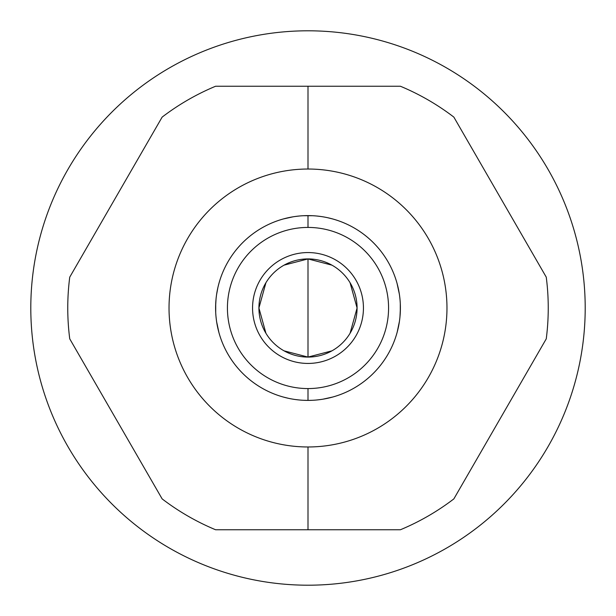 <?xml version="1.0" encoding="UTF-8"?>
<svg xmlns="http://www.w3.org/2000/svg" width="616" height="616" viewBox="0 0 616 616"><rect width="100%" height="100%" fill="white"/><g stroke="black" fill="none" stroke-linecap="round" stroke-linejoin="round"><path stroke-width="0.92" d="M308 169.03A138.97 138.97 0 0 0 169.03 308A138.97 138.97 0 0 0 308 446.97A138.97 138.97 0 0 0 446.97 308A138.97 138.97 0 0 0 308 169.03A138.97 138.97 0 0 0 169.03 308A138.97 138.97 0 0 0 308 446.97L308 529.76L215.6 529.76A240.24 240.24 0 0 1 162.147 498.898L69.747 338.862A240.24 240.24 0 0 1 69.747 277.138L162.147 117.102A240.24 240.24 0 0 1 215.6 86.24L308 86.24L308 169.03L308 86.24L400.4 86.24A240.24 240.24 0 0 1 453.853 117.102L546.253 277.138A240.24 240.24 0 0 1 546.253 338.862L453.853 498.898A240.24 240.24 0 0 1 400.4 529.76L308 529.76L308 446.97A138.97 138.97 0 0 0 446.97 308A138.97 138.97 0 0 0 308 169.03L308 86.24L215.6 86.24A240.24 240.24 0 0 0 162.147 117.102L69.747 277.138A240.24 240.24 0 0 0 69.747 338.862L162.147 498.898A240.24 240.24 0 0 0 215.6 529.76L400.4 529.76A240.24 240.24 0 0 0 453.853 498.898L546.253 338.862A240.24 240.24 0 0 0 546.253 277.138L453.853 117.102A240.24 240.24 0 0 0 400.4 86.24L308 86.24L400.4 86.24A240.24 240.24 0 0 1 453.853 117.102L546.253 277.138A240.24 240.24 0 0 1 546.253 338.862L453.853 498.898A240.24 240.24 0 0 1 400.4 529.76L308 529.76L308 446.97A138.97 138.97 0 0 1 187.649 238.515A138.97 138.97 0 0 1 428.351 238.515A138.97 138.97 0 0 1 308 446.97M30.8 308A277.2 277.2 0 0 0 308 585.2A277.2 277.2 0 0 0 585.2 308A277.2 277.2 0 0 0 308 30.8A277.2 277.2 0 0 0 30.8 308A277.2 277.2 0 0 1 308 30.8A277.2 277.2 0 0 1 585.2 308A277.2 277.2 0 0 1 308 585.2A277.2 277.2 0 0 1 30.8 308A277.2 277.2 0 0 0 446.6 548.063A277.2 277.2 0 0 0 446.6 67.937A277.2 277.2 0 0 0 30.8 308M308 227.427A80.573 80.573 0 0 0 227.427 308A80.573 80.573 0 0 0 308 388.573A80.573 80.573 0 0 0 388.573 308A80.573 80.573 0 0 0 308 227.427L308 215.6A92.4 92.4 0 0 1 400.4 308A92.4 92.4 0 0 1 308 400.4L308 388.573A80.573 80.573 0 0 0 388.573 308A80.573 80.573 0 0 0 308 227.427A80.573 80.573 0 0 0 227.427 308A80.573 80.573 0 0 0 308 388.573L308 400.4A92.4 92.4 0 0 0 400.4 308A92.4 92.4 0 0 0 308 215.6L308 227.427L308 215.6A92.4 92.4 0 0 0 215.6 308A92.4 92.4 0 0 0 308 400.4A92.4 92.4 0 0 1 215.6 308A92.4 92.4 0 0 1 308 215.6L311.35 215.662M284.053 350.843L308 357.08A49.08 49.08 0 0 1 258.92 308A49.08 49.08 0 0 1 308 258.92A49.08 49.08 0 0 1 357.08 308A49.08 49.08 0 0 1 308 357.08L308 258.92L284.053 265.157M265.927 282.729L258.92 308L265.927 333.271M331.947 265.157L308 258.92A49.08 49.08 0 0 0 258.92 308A49.08 49.08 0 0 0 308 357.08L331.947 350.843M308 258.92L308 357.08A49.08 49.08 0 0 0 357.08 308A49.08 49.08 0 0 0 308 258.92A49.08 49.08 0 0 0 265.496 332.54A49.08 49.08 0 0 0 350.504 332.54A49.08 49.08 0 0 0 308 258.92L308 357.08M350.073 333.271L357.08 308L350.073 282.729M308.054 400.4L303.58 400.292M298.906 399.953L295.796 399.592M293.462 399.253L291.815 398.968M288.565 398.336L283.275 397.035M285.146 397.528L285.932 397.728M287.164 398.021L288.226 398.259M288.835 398.39L289.982 398.629M291.368 398.891L292.238 399.045M298.421 399.9L298.976 399.961M317.81 399.876L320.358 399.568M322.53 399.253L323.747 399.045M324.632 398.891L326.026 398.621M327.188 398.383L327.797 398.252M332.694 397.035L322.961 399.183M320.443 399.561L317.024 399.961M398.706 290.375L398.567 289.689M398.144 287.703L397.975 286.979M397.559 285.27L397.335 284.407M397.035 283.275L399.345 294.101M399.553 295.503L399.953 298.929M400.292 303.519L400.285 312.597M399.938 317.225L399.522 320.728M399.322 322.083L399.06 323.677M399.438 321.29L397.158 332.27M399.045 323.777L399.114 323.361M307.946 215.6L304.312 215.677M298.19 216.124L295.642 216.432M293.47 216.747L292.254 216.955M291.368 217.109L289.974 217.379M288.812 217.617L288.203 217.748M283.275 218.965L293.039 216.817M295.557 216.439L298.976 216.039M303.557 215.708L312.489 215.708M317.094 216.047L320.189 216.409M322.538 216.747L324.185 217.032M327.435 217.664L332.725 218.965M330.854 218.472L330.068 218.272M328.836 217.979L327.774 217.741M327.165 217.61L326.018 217.371M324.632 217.109L323.762 216.955M317.61 216.1L317.024 216.039M215.708 312.481L215.715 303.403M216.062 298.775L216.478 295.272M216.678 293.917L216.94 292.323M216.562 294.71L217.887 287.564M216.955 292.223L216.886 292.654M217.294 325.625L217.433 326.311M217.856 328.297L218.025 329.021M218.441 330.73L218.665 331.593M218.965 332.725L216.655 321.899M216.447 320.497L216.047 317.071M308 252.56A55.44 55.44 0 0 0 252.56 308A55.44 55.44 0 0 0 308 363.44A55.44 55.44 0 0 0 363.44 308A55.44 55.44 0 0 0 308 252.56A55.44 55.44 0 0 0 259.99 335.72A55.44 55.44 0 0 0 356.01 335.72A55.44 55.44 0 0 0 308 252.56M308 529.76L215.6 529.76A240.24 240.24 0 0 1 162.147 498.898L69.747 338.862A240.24 240.24 0 0 1 69.747 277.138L162.147 117.102A240.24 240.24 0 0 1 215.6 86.24L308 86.24M400.277 312.72L399.938 317.202M399.422 321.406L398.783 325.194M398.09 328.536L397.613 330.538M397.166 332.216L397.559 330.738M397.898 329.36L398.144 328.305M399.953 317.071L400.4 308M316.74 216.016L320.682 216.478M326.773 217.525L327.265 217.633M330.114 218.287L331.439 218.618M331.608 218.665L330.23 218.318M320.767 216.485L316.786 216.016M303.511 400.292L308 400.4A92.4 92.4 0 0 0 388.018 261.8A92.4 92.4 0 0 0 227.982 261.8A92.4 92.4 0 0 0 308 400.4L312.389 400.292M316.74 399.984L320.682 399.522M324.293 398.952L327.442 398.329M330.137 397.713L331.516 397.358M331.624 397.328L330.245 397.682M327.535 398.313L324.486 398.914M320.759 399.515L316.778 399.984M308 388.573A80.573 80.573 0 0 0 377.777 267.714A80.573 80.573 0 0 0 238.223 267.714A80.573 80.573 0 0 0 308 388.573L308 400.4M289.343 217.502L291.707 217.048M295.318 216.478L299.26 216.016M303.526 215.708L308 215.6M299.26 399.984L295.318 399.522M289.227 398.475L288.735 398.367M285.886 397.713L284.561 397.382M284.392 397.335L285.77 397.682M295.233 399.515L299.214 399.984M215.615 306.437L216.047 298.929M217.856 287.695L218.102 286.64M218.441 285.262L218.834 283.784M218.842 283.73L218.965 283.283M217.217 290.798L216.578 294.594M216.062 298.798L215.723 303.28M216.031 316.886L215.97 316.231M216.532 321.082L216.609 321.637M217.155 324.886L216.532 321.113M217.217 325.225L217.818 328.112M215.708 312.505L215.6 308"/></g></svg>
